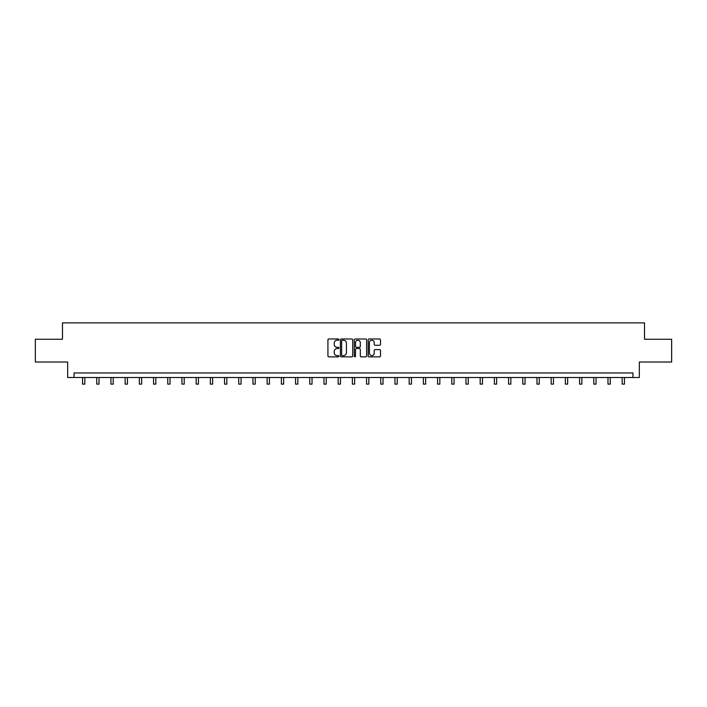 <?xml version="1.0" encoding="UTF-8"?>
<svg xmlns="http://www.w3.org/2000/svg" width="707" height="707" viewBox="0 0 707 707"><rect width="100%" height="100%" fill="white"/><g stroke="black" fill="none" stroke-linecap="round" stroke-linejoin="round"><path stroke-width="1.06" d="M338.936 339.607A0.627 0.627 0 0 0 338.308 338.98L328.817 338.98A0.893 0.893 0 0 0 327.924 339.873L327.924 355.957A0.893 0.893 0 0 0 328.817 356.849L338.308 356.849A0.627 0.627 0 0 0 338.936 356.222A0.627 0.627 0 0 0 338.308 355.603L337.08 355.603A2.863 2.863 0 0 1 334.225 352.74L334.225 351.397A2.863 2.863 0 0 1 337.08 348.542L338.308 348.542A0.627 0.627 0 0 0 338.936 347.915A0.627 0.627 0 0 0 338.308 347.287L337.08 347.287A2.863 2.863 0 0 1 334.225 344.433L334.225 343.089A2.863 2.863 0 0 1 337.08 340.235L338.308 340.235A0.627 0.627 0 0 0 338.936 339.607M379.615 345.281A0.893 0.893 0 0 0 380.507 344.389L380.507 339.873A0.893 0.893 0 0 0 379.615 338.98L369.072 338.98A0.893 0.893 0 0 0 368.179 339.873L368.179 355.957A0.893 0.893 0 0 0 369.072 356.849L379.615 356.849A0.893 0.893 0 0 0 380.507 355.957L380.507 350.504A0.893 0.893 0 0 0 379.615 349.612L375.099 349.612A0.893 0.893 0 0 0 374.206 350.504L374.206 353.208A2.386 2.386 0 0 1 371.82 355.603A2.386 2.386 0 0 1 369.425 353.208L369.425 342.621A2.386 2.386 0 0 1 371.82 340.235A2.386 2.386 0 0 1 374.206 342.621L374.206 344.389A0.893 0.893 0 0 0 375.099 345.281L379.615 345.281M632.959 377.503L639.331 377.503L639.331 362.028L671.65 362.028L671.65 339.272L644.519 339.272L644.519 322.878L62.481 322.878L62.481 339.272L35.35 339.272L35.35 362.028L67.669 362.028L67.669 377.503L632.959 377.503L632.959 372.951L74.041 372.951L74.041 377.503M352.722 339.873A0.893 0.893 0 0 0 351.821 338.98L341.278 338.98A0.893 0.893 0 0 0 340.385 339.873L340.385 355.957A0.893 0.893 0 0 0 341.278 356.849L351.821 356.849A0.893 0.893 0 0 0 352.722 355.957L352.722 339.873M355.179 338.98L365.722 338.98A0.893 0.893 0 0 1 366.615 339.873L366.615 355.957A0.893 0.893 0 0 1 365.722 356.849L361.206 356.849A0.893 0.893 0 0 1 360.314 355.957L360.314 349.435A0.893 0.893 0 0 0 359.421 348.542L356.425 348.542A0.893 0.893 0 0 0 355.533 349.435L355.533 356.222A0.627 0.627 0 0 1 354.905 356.849A0.627 0.627 0 0 1 354.278 356.222L354.278 339.873A0.893 0.893 0 0 1 355.179 338.98M342.268 340.235A0.627 0.627 0 0 0 341.64 340.854L341.64 354.976A0.627 0.627 0 0 0 342.268 355.603L343.558 355.603A2.863 2.863 0 0 0 346.421 352.74L346.421 343.089A2.863 2.863 0 0 0 343.558 340.235L342.268 340.235M360.314 342.665A2.386 2.386 0 0 0 357.919 340.279A2.386 2.386 0 0 0 355.533 342.665L355.533 346.395A0.893 0.893 0 0 0 356.425 347.287L359.421 347.287A0.893 0.893 0 0 0 360.314 346.395L360.314 342.665M82.551 377.503L82.551 384.122L84.822 384.122L84.822 377.503M96.753 377.503L96.753 384.122L99.024 384.122L99.024 377.503M110.955 377.503L110.955 384.122L113.226 384.122L113.226 377.503M125.148 377.503L125.148 384.122L127.428 384.122L127.428 377.503M139.35 377.503L139.35 384.122L141.63 384.122L141.63 377.503M153.552 377.503L153.552 384.122L155.832 384.122L155.832 377.503M167.753 377.503L167.753 384.122L170.025 384.122L170.025 377.503M181.955 377.503L181.955 384.122L184.227 384.122L184.227 377.503M196.157 377.503L196.157 384.122L198.428 384.122L198.428 377.503M210.359 377.503L210.359 384.122L212.63 384.122L212.63 377.503M224.552 377.503L224.552 384.122L226.832 384.122L226.832 377.503M238.754 377.503L238.754 384.122L241.034 384.122L241.034 377.503M252.956 377.503L252.956 384.122L255.236 384.122L255.236 377.503M267.158 377.503L267.158 384.122L269.438 384.122L269.438 377.503M281.359 377.503L281.359 384.122L283.631 384.122L283.631 377.503M295.561 377.503L295.561 384.122L297.833 384.122L297.833 377.503M309.763 377.503L309.763 384.122L312.034 384.122L312.034 377.503M323.965 377.503L323.965 384.122L326.236 384.122L326.236 377.503M338.158 377.503L338.158 384.122L340.438 384.122L340.438 377.503M352.36 377.503L352.36 384.122L354.64 384.122L354.64 377.503M366.562 377.503L366.562 384.122L368.842 384.122L368.842 377.503M380.764 377.503L380.764 384.122L383.035 384.122L383.035 377.503M394.966 377.503L394.966 384.122L397.237 384.122L397.237 377.503M409.167 377.503L409.167 384.122L411.439 384.122L411.439 377.503M423.369 377.503L423.369 384.122L425.641 384.122L425.641 377.503M437.562 377.503L437.562 384.122L439.842 384.122L439.842 377.503M451.764 377.503L451.764 384.122L454.044 384.122L454.044 377.503M465.966 377.503L465.966 384.122L468.246 384.122L468.246 377.503M480.168 377.503L480.168 384.122L482.448 384.122L482.448 377.503M494.37 377.503L494.37 384.122L496.641 384.122L496.641 377.503M508.572 377.503L508.572 384.122L510.843 384.122L510.843 377.503M522.773 377.503L522.773 384.122L525.045 384.122L525.045 377.503M536.975 377.503L536.975 384.122L539.247 384.122L539.247 377.503M551.168 377.503L551.168 384.122L553.448 384.122L553.448 377.503M565.37 377.503L565.37 384.122L567.65 384.122L567.65 377.503M579.572 377.503L579.572 384.122L581.852 384.122L581.852 377.503M593.774 377.503L593.774 384.122L596.045 384.122L596.045 377.503M607.976 377.503L607.976 384.122L610.247 384.122L610.247 377.503M622.178 377.503L622.178 384.122L624.449 384.122L624.449 377.503"/></g></svg>
